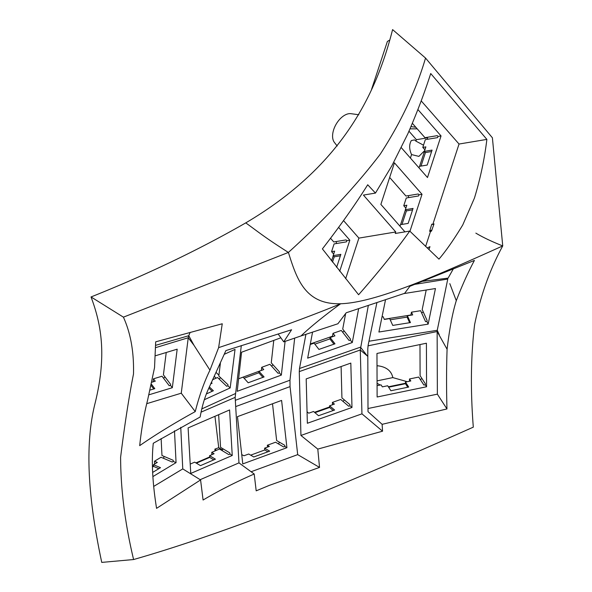 <?xml version="1.0" encoding="UTF-8"?>
<svg xmlns="http://www.w3.org/2000/svg" width="592" height="592" viewBox="0 0 592 592"><rect width="100%" height="100%" fill="white"/><g stroke="black" fill="none" stroke-linecap="round" stroke-linejoin="round"><path stroke-width="0.89" d="M377.008 365.767L379.006 365.96C386.828 367.277 391.438 371.162 392.829 377.6L407.259 381.699M400.577 224.657L405.424 209.79M405.868 208.155L403.751 205.735L406.275 197.994L418.566 195.952L418.944 194.79L418.241 193.984L405.949 196.033L389.662 177.459M408.561 197.617A2.272 1.288 80.6 0 0 408.236 195.649M424.457 151.448L419.602 166.315M412.372 123.321L424.982 137.692L437.273 135.649L437.976 136.449L437.599 137.61L425.308 139.66L422.784 147.393L424.901 149.813M427.269 137.307A2.272 1.288 -99.4 0 1 427.594 139.275M358.811 114.752L350.967 113.686A17.035 9.835 120 0 0 336.108 124.253A17.035 9.835 120 0 0 334.384 142.406L337.174 146.009M148.814 394.842L172.324 387.708L170.518 385.333L170.637 384.349L163.414 374.847L166.234 352.492M163.355 377.992A2.272 1.399 142.8 0 0 165.05 377M153.062 381.855L153.446 378.821L162.008 376.223L169.231 385.725L170.518 385.333M204.373 399.704L230.177 387.93L227.876 385.74L228.001 384.756L218.796 376.001L220.372 363.481M219.055 378.947A2.272 1.236 133.6 0 0 220.483 377.6M212.447 379.827L217.516 377.511L226.721 386.273L227.876 385.74M232.242 455.47L229.585 409.953L188.108 427.92L190.757 473.445L232.242 455.47L229.918 454.079L229.851 452.917L220.557 447.345L218.655 414.689M221.978 450.519A2.272 1.591 120.9 0 0 222.94 448.766M211.884 454.693L211.751 452.355L219.469 449.01L228.756 454.582L229.918 454.079M195.93 462.9L209.672 456.95M218.907 375.136L216.154 372.523L216.213 371.998M271.417 365.96A2.272 1.354 137.8 0 0 273.001 364.761M280.852 337.795L241.566 352.225L237.207 391.312L281.341 375.099L279.306 372.849L279.417 371.85L271.262 362.844L273.77 340.393M238.606 378.769L261.361 370.407L261.701 367.314L269.915 364.295L278.07 373.3L279.306 372.849M222.474 449.935L218.737 447.693L214.955 416.287M310.334 343.952L332.452 336.212L332.993 333.348L341.295 330.447L349.08 340.474L350.331 340.037L350.501 339.112L342.716 329.085L345.639 313.538M342.509 332.008A2.272 1.236 142.2 0 0 344.181 330.972M331.246 260.487L331.801 260.125M314.493 412.291L329.618 406.933M332.467 404.787L332.401 402.405L340.711 399.467L348.725 406.223L349.976 405.779L349.946 404.647L341.924 397.891L341.103 366.537M342.894 401.302A2.272 1.643 130.1 0 0 344.241 399.837M382.018 316.89L383.128 316.713L384.356 319.443L389.669 318.592L392.748 325.415L410.456 322.581L407.385 315.758L407.111 317.105L390.217 319.806M384.275 319.258L410.892 314.996L411.47 312.176L420.631 310.711L425.552 321.626L426.921 321.412L427.113 320.501L422.192 309.579L426.21 290.013M421.445 312.517A2.272 1.391 155.8 0 0 423.324 312.095M430.488 231.553L429.622 231.272L431.79 224.161L432.789 224.486L434.017 223.88L431.546 231.035L430.488 231.553L425.618 246.472M410.019 128.849L417.234 128.856M216.494 450.297L214.874 449.113L215.074 450.912M427.217 248.004L429.955 246.657L428.926 249.632M301.091 335.916L337.891 323.765L346.216 312.776L404.639 293.321L409.849 286.313L474.414 260.428C468.102 272.202 462.056 285.625 456.284 300.692C452.562 312.665 449.491 328.849 447.086 349.258C446.435 368.305 446.39 388.204 446.96 408.946L382.129 424.331L382.558 431.198L317.793 449.099L319.532 467.414L269.279 485.396L256.188 490.835L254.205 474.007C235.905 481.992 218.87 490.672 203.086 500.025L200.577 479.927L156.569 508.35C152.477 482.857 151.374 461.161 153.276 443.267L200.14 417.005C202.057 406.245 204.832 396.906 208.451 388.981L225.9 350.597L291.597 329.751L283.723 341.85L301.091 335.916C308.402 328.619 324.386 315.506 340.666 303.74C376.386 302.653 439.567 274.288 502.741 245.924C491.841 241.603 482.88 237.333 475.85 233.13M453.198 269.094L448.092 278.129L422.873 281.281M431.923 229.948L429.696 231.043M486.876 139.401L430.724 73.534C424.516 92.929 416.864 113.065 407.77 133.94L391.926 165.664L375.469 193.073L363.421 195.079L395.767 231.968L395.278 233.47L409.738 231.065L438.968 259.133C446.02 250.86 453.938 239.486 462.722 225.004L474.451 198.054C480.393 178.495 484.53 158.945 486.876 139.401L459.037 144.034L432.789 224.486M377.067 383.276L380.182 385.037M424.619 150.671L418.899 156.384L411.558 154.579C409.139 149.228 409.057 144.559 411.307 140.57L414.563 139.89L415.939 141.14L423.509 145.173M190.143 332.386L188.759 335.708L155.792 345.291M155.829 347.585L188.249 337.751L181.256 393.199L195.249 411.603C174.522 422.984 156.007 434.336 139.69 445.643C141.451 429.045 144.085 413.882 147.6 400.162L154.534 367.669L155.681 341.828L222.252 323.765L218.626 347.637L209.953 370.163C204.114 382.143 199.215 395.952 195.249 411.603M194.006 345.328L188.759 335.708L188.249 337.751L194.006 345.328L209.953 370.163M201.028 412.165L235.157 397.38L238.968 462.877L254.205 474.007M241.314 345.58L235.157 397.38M235.253 393.65L201.746 408.939M294.683 338.084L289.976 380.212L235.327 400.296M235.69 406.586L290.05 386.613L297.695 454.626L251.112 471.743M289.976 380.212L290.05 386.613M238.968 462.877L200.185 479.683M305.931 334.288L299.493 368.498L360.476 347.156L367.24 355.866L360.276 349.998L368.261 305.827M312.569 332.075L307.662 358.153L352.277 342.546L358.604 308.935M376.838 302.986L368.098 345.41L367.787 349.036L368.009 411.662L382.129 424.331M299.493 368.498L299.271 371.613L360.276 349.998L361.949 413.845L382.558 431.198M415.118 284.301L447.759 279.069L437.251 330.299L368.964 341.236M368.061 345.824L437.14 331.527L447.086 349.258M439.308 334.865L437.251 330.299L437.14 331.527L437.362 394.161L446.96 408.946M449.816 283.642L456.284 300.692M411.558 154.579L410.419 158.064M427.468 137.847L416.413 139.69L415.939 141.14M392.829 377.6L377.06 380.871M133.592 559.536L101.75 562.4C89.651 505.561 83.494 448.891 95.112 403.122C106.671 356.214 101.772 325.578 91.035 296.955C147.556 274.355 199.127 249.661 245.754 222.888C258.001 231.65 264.039 236.97 288.4 252.436C324.83 219.425 355.444 186.68 380.242 154.194C401.161 121.885 416.257 89.836 425.537 58.053L492.396 137.795L502.741 245.924C490.021 269.108 480.645 295.304 474.621 324.505C470.832 355.711 470.396 389.928 473.304 427.15C399.371 460.073 332.852 488.333 273.763 511.947C219.617 532.467 172.894 548.325 133.592 559.536C125.053 523.794 120.724 489.71 120.605 457.29C124.609 425.012 128.901 397.269 133.489 374.063C134.051 352.218 130.699 333.252 123.417 317.157L288.4 252.436C296.666 278.632 304.939 304.821 340.666 303.74C318.607 312.953 288.215 324.201 270.011 330.491L218.626 347.637M421.186 100.869L459.037 144.034M401.317 147.682L427.483 177.526L441.047 135.938L417.915 109.55M409.953 231.272L422.022 194.28L394.435 162.822L380.871 204.41L404.943 231.857M180.752 427.32L182.765 468.901L200.577 479.927M182.765 468.901L153.735 486.395M152.899 476.597L176.061 462.641L174.492 430.821M163.399 458.267A2.272 1.347 113 0 0 164.014 456.388M161.128 438.561L161.971 455.514L173.197 460.287L173.256 461.442L172.272 462.041L161.039 457.268L154.482 461.22L157.294 462.411L153.491 464.705L160.506 467.68L152.647 472.423M176.061 462.641L173.256 461.442M152.403 466.156L153.528 465.482M154.623 464.017L154.482 461.22M153.491 464.705L153.572 466.407L152.425 467.103M153.572 466.407L158.878 468.664M181.256 393.199L146.809 403.648M172.324 387.708L177.178 349.176L155.659 355.696M153.446 378.821L155.252 381.196L151.833 382.232M151.397 384.164L154.801 388.641L150.005 390.091M151.101 385.466L153.757 388.959M214.874 449.113L218.737 447.693M211.751 452.355L214.075 453.746L209.598 455.685L215.399 459.17L200.481 465.63L194.672 462.152L190.217 464.084M209.598 455.685L209.694 457.409L196.381 463.173M209.694 457.409L213.793 459.866M278.403 443.889A2.272 1.783 120.3 0 0 279.313 442.12M286.92 447.7L281.6 400.429L237.466 416.642L242.779 463.913L286.92 447.7L284.893 446.516L284.752 445.302L276.649 440.559L272.512 403.766M241.736 454.649L243.963 455.759L248.729 454.012L253.79 456.972L269.671 451.141L264.602 448.174L264.802 449.964L250.675 455.152M267.547 447.093L267.34 445.236L275.554 442.224L283.657 446.967L284.893 446.516M215.991 378.207L214.186 376.164M230.177 387.93L235.039 349.391L224.516 354.194M211.248 382.432L212.091 383.224L210.589 383.912M209.309 386.887L213.364 390.742L206.453 393.902M208.828 388.056L212.202 391.275M283.723 341.85L278.144 333.969M281.341 375.099L285.107 341.369M261.701 367.314L263.743 369.563L258.978 371.317L264.076 376.941L248.196 382.772L243.105 377.148L238.598 378.799M258.978 371.317L258.815 372.79L244.067 378.214M258.815 372.79L262.944 377.356M297.695 454.626L319.532 467.414M299.271 371.613L300.936 435.453L317.793 449.099M267.34 445.236L269.367 446.427L264.602 448.174M264.802 449.964L267.917 451.785M352.277 342.546L350.331 340.037M332.993 333.348L334.939 335.856L330.121 337.544L334.991 343.811L318.947 349.421L314.078 343.153L310.23 344.5M332.763 336.619L332.452 336.212M330.121 337.544L329.87 338.905L314.855 344.159M329.87 338.905L333.955 344.174M361.949 413.845L300.936 435.453M350.819 363.096L306.19 378.902L307.352 423.273L351.981 407.466L350.819 363.096M351.981 407.466L349.976 405.779M332.401 402.405L334.406 404.099L329.589 405.801L334.606 410.027L318.548 415.71L313.538 411.492L308.721 413.194L307.048 411.788M329.589 405.801L329.633 407.481L314.951 412.676M329.633 407.481L333.229 410.508M437.362 394.161L368.002 408.517M426.41 343.227L376.963 353.468L377.119 396.995L426.566 386.761L426.41 343.227M420.142 379.272A2.272 1.769 147 0 0 421.985 378.584M419.98 344.559L420.091 375.661L425.271 383.653L425.271 384.763L423.894 385.052L418.714 377.067L409.509 378.969L410.804 380.967L405.468 382.069L408.702 387.057L390.92 390.742L387.679 385.755L382.343 386.857L381.048 384.859L377.074 385.681M426.566 386.761L425.271 384.763M405.468 383.253L388.352 386.798M409.509 378.969L409.516 381.233M405.468 382.069L405.476 383.712L388.618 387.205M405.476 383.712L407.77 387.257M385.466 300.055L378.91 332.023L428.149 324.142L435.453 288.533L403.892 293.588M428.149 324.142L426.921 321.412M411.47 312.176L412.698 314.907L407.385 315.758M407.111 317.105L409.634 322.714M409.738 231.065C394.006 253.472 370.999 280.741 358.597 294.742L322.403 248.899C340.689 225.204 355.792 203.826 367.706 184.771L375.469 193.073M343.538 220.594L358.893 238.11L345.654 278.699M339.704 271.262L349.835 240.197L338.609 227.395M358.893 238.11L395.767 231.968M336.382 243.534A2.272 1.288 80.6 0 0 336.056 241.573M330.536 238.265L333.77 241.95L346.061 239.908L346.764 240.707L346.387 241.869L334.095 243.919L331.572 251.659L334.643 251.149L333.178 255.633L340.859 254.353L336.619 267.362M349.835 240.197L346.764 240.707M331.557 260.887L333.244 255.707M333.688 254.072L331.572 251.659M333.178 255.633L334.221 256.824L332.497 262.101M334.221 256.824L340.393 255.796M422.022 194.28L418.944 194.79M403.751 205.735L406.822 205.224L405.357 209.716L413.038 208.436L408.162 223.391L400.481 224.671L399.977 226.203M405.357 209.716L406.401 210.9L401.99 224.42M406.401 210.9L412.572 209.871M408.983 131.217L416.413 139.69M441.047 135.938L437.976 136.449M422.784 147.393L425.855 146.883L424.39 151.374L432.071 150.094L427.195 165.057L419.513 166.33L419.01 167.862M424.39 151.374L425.433 152.558L421.023 166.078M425.433 152.558L431.605 151.537M91.035 296.955L123.417 317.157M245.754 222.888C339.645 167.499 375.395 97.51 392.592 29.6L425.537 58.053M371.569 89.348L387.383 41.447L389.262 40.323M367.876 356.539L367.24 355.866M377.008 365.686L379.006 365.96M410.989 126.599L415.828 127.258"/></g></svg>
